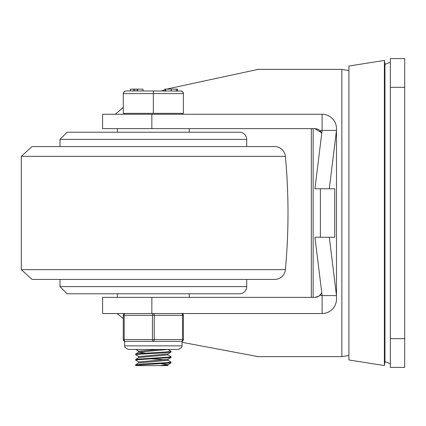 <?xml version="1.0" encoding="UTF-8"?>
<svg xmlns="http://www.w3.org/2000/svg" width="426" height="426" viewBox="0 0 426 426"><rect width="100%" height="100%" fill="white"/><g stroke="black" fill="none" stroke-linecap="round" stroke-linejoin="round"><path stroke-width="0.64" d="M313.137 297.385L313.137 128.615M404.7 367.404L404.7 58.596L390.338 58.596L390.338 367.404L404.7 367.404M314.931 128.615L321.422 132.736L320.048 130.761L318.786 129.738L316.939 128.902L314.931 128.615L102.602 128.615L102.602 114.253L151.858 114.253L151.858 128.615M319.015 296.107L314.931 297.385L319.015 296.107L321.422 293.264L320.048 295.239L322.115 295.585L314.931 237.239L329.293 237.239L336.476 295.585L322.115 295.585L322.115 313.541L102.602 313.541L102.602 297.385L314.931 297.385L317.705 296.826L320.048 295.239M151.858 114.253L322.115 114.253L322.115 130.415L336.476 130.415L329.293 188.761L314.931 188.761L322.115 130.415L320.048 130.761M320.379 237.239L320.379 188.761M329.293 188.761L334.74 188.761L334.74 237.239L329.293 237.239M322.115 114.253A14.362 14.362 0 0 1 336.476 128.615L336.476 299.18A14.362 14.362 0 0 1 322.115 313.541M116.958 313.541L123.274 318.526M182.072 342.323L258.188 356.631M258.188 69.369L166.502 89.119M164.931 89.7L161.71 90.914M123.274 107.474L115.26 114.253M311.342 128.615L311.342 297.385M384.39 213L384.39 60.433L384.95 63.985L384.95 362.015L384.39 365.567L384.39 213M384.39 365.567L348.921 359.965L348.921 66.035L384.39 60.433M59.986 139.387L246.707 139.387A7.183 7.183 0 0 0 239.524 132.209L67.164 132.209L59.986 139.387L59.986 146.571L32.025 146.571L274.663 146.571A10.772 10.772 0 0 1 285.388 156.353L21.3 156.353L21.3 269.647L32.025 279.429L274.663 279.429A10.772 10.772 0 0 0 285.388 269.647A616.268 616.268 0 0 0 285.388 156.353M217.979 132.209L88.709 132.209M239.524 293.791L67.164 293.791L59.986 286.613L246.707 286.613A7.183 7.183 0 0 1 239.524 293.791M246.707 139.387L246.707 146.571L274.663 146.571M246.707 146.571L59.986 146.571M214.39 132.209L92.304 132.209M117.438 132.209L117.438 128.615M189.25 293.791L189.25 297.385M138.807 356.637L135.66 354.778L135.66 353.995L136.602 353.713L165.405 352.009L171.028 351.301L170.964 352.158L167.887 353.942L138.732 356.551M135.66 354.778L141.23 354.081L165.267 352.797L170.964 352.158M135.718 349.464L138.801 351.248M167.887 349.442L171.028 351.301M138.807 362.02L135.724 360.236L135.819 359.267L168.733 357.132L171.034 356.69L171.028 357.473L167.887 359.331L138.727 361.935L138.727 362.952M135.66 360.162L138.982 359.629L170.97 357.542M167.887 354.831L171.034 356.69M135.66 365.551L142.753 364.752L170.964 362.931L167.887 364.715L159.415 365.609L135.702 365.609L135.66 364.778M170.964 362.931L171.028 362.073L166.779 362.68L142.902 363.964L135.66 364.768M167.887 360.215L171.028 362.073M161.529 363.793L167.961 364.629M167.961 364.672L167.961 365.609L159.415 365.609M138.727 356.551L138.727 357.568M152.039 358.878L165.251 359.773M167.961 359.288L167.961 360.305L138.801 362.909L135.724 364.699M159.415 349.448L138.727 351.162L138.727 352.18M135.724 359.31L138.801 357.526L167.961 354.917L167.887 353.942M138.732 352.222L145.165 353.063M167.961 349.448L138.807 352.137L135.724 353.926M125.968 90.914L124.285 91.499L123.29 93.305L123.274 113.353L183.42 113.353L183.404 93.305L182.829 91.925L181.614 91.063L125.968 90.914L124.062 91.702L123.274 93.608L183.42 93.608L182.632 91.702L180.725 90.914M153.344 113.353L153.344 90.914M177.498 89.119L177.498 90.914L177.498 89.119M133.62 89.119L130.393 89.119L130.393 90.914L133.62 90.914L133.62 89.119L134.84 89.119L134.84 90.914L137.113 90.914L137.113 89.119L134.84 89.119M137.465 89.119L137.465 90.914L142.96 90.914L142.96 89.119L137.113 89.119M137.289 89.119L137.113 90.914M176.279 89.119L177.36 89.119L177.36 90.914L176.279 90.914L176.279 89.119L171.279 89.119L171.279 90.914M165.709 90.914L164.931 90.914L164.931 89.119L165.709 89.119L165.709 90.914M171.279 89.119L165.709 89.119M182.072 345.859L182.072 341.37L181.625 341.37A1.795 1.795 0 0 0 183.42 339.575L183.42 315.336L183.42 339.575L182.52 339.575A1.795 0.9 90 0 1 181.625 341.37L153.344 341.37A1.795 0.9 -90 0 0 154.244 339.575L154.244 315.336A1.795 0.9 -90 0 0 153.344 313.541A1.795 0.9 90 0 0 152.449 315.336L152.449 339.575A1.795 0.9 90 0 0 153.344 341.37L125.068 341.37A1.795 0.9 -90 0 1 124.168 339.575L124.168 315.336A1.795 0.9 -90 0 1 125.068 313.541A1.795 1.795 0 0 0 123.274 315.336L123.274 339.575A1.795 1.795 0 0 0 125.068 341.37L124.621 341.37L124.621 345.859L124.983 347.44L128.21 349.448L178.483 349.448L181.705 347.44L182.072 345.859L124.621 345.859M181.625 313.541A1.795 1.795 0 0 1 183.42 315.336A1.795 1.795 0 0 0 181.625 313.541A1.795 0.9 90 0 1 182.52 315.336L182.52 339.575L123.274 339.575A1.795 1.795 0 0 0 125.068 341.37M404.7 338.675L390.338 338.675M390.338 87.325L404.7 87.325M257.176 69.369L341.86 69.369L341.86 356.631L257.176 356.631M151.858 313.541L151.858 297.385M285.388 269.647L21.3 269.647M125.068 313.541A1.795 1.795 0 0 0 123.274 315.336L183.42 315.336M384.95 361.658L390.338 363.815M384.95 64.342L390.338 62.185M341.86 356.631L348.921 355.444M341.86 69.369L348.921 70.556M59.986 279.429L59.986 286.613M246.707 279.429L246.707 286.613M21.3 156.353L32.025 146.571M189.25 128.615L189.25 132.209M117.438 297.385L117.438 293.791M124.621 113.353L124.621 114.253M182.072 113.353L182.072 114.253"/></g></svg>
